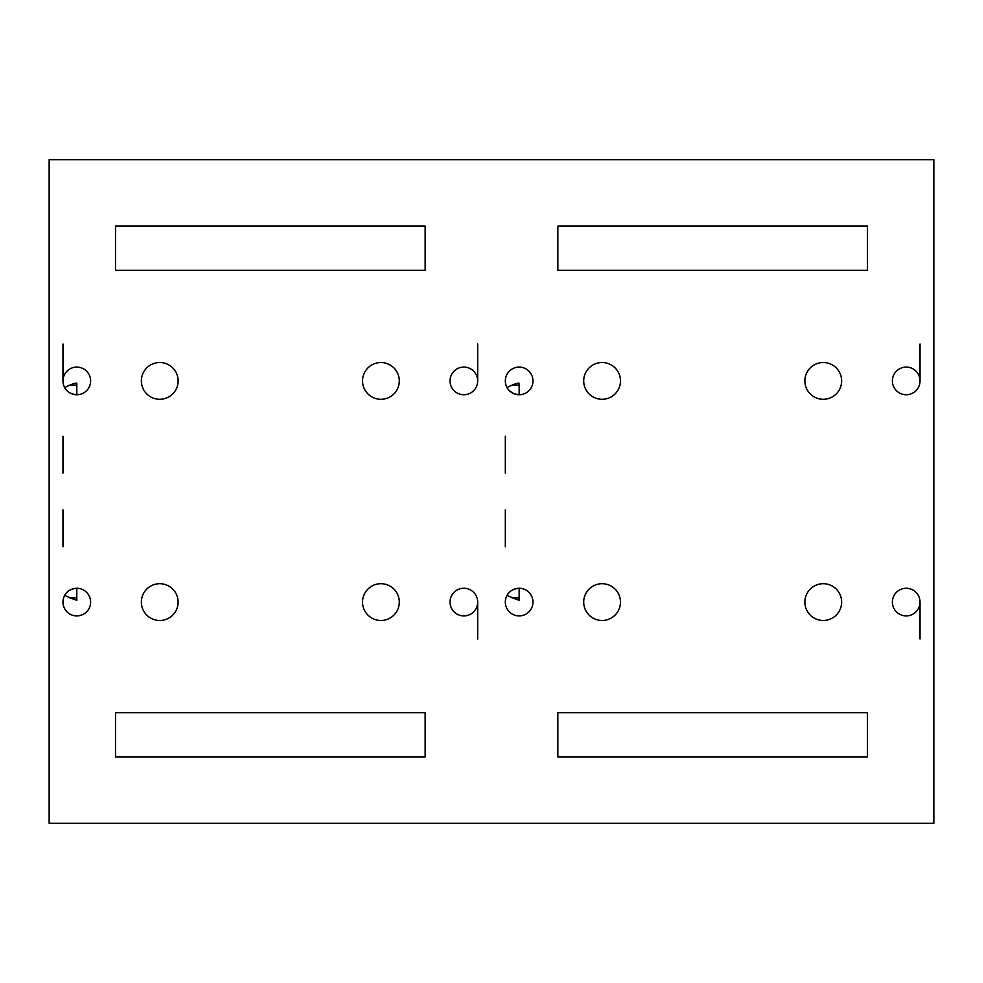 <?xml version="1.0" encoding="UTF-8"?>
<svg xmlns="http://www.w3.org/2000/svg" width="983" height="983" viewBox="0 0 983 983"><rect width="100%" height="100%" fill="white"/><g stroke="black" fill="none" stroke-linecap="round" stroke-linejoin="round"><path stroke-width="1.47" d="M69.781 597.934L76.797 597.934M76.797 385.066L69.781 385.066M64.669 387.548C71.427 384.242 75.47 382.792 76.797 383.21L76.797 394.736C70.837 394.146 66.795 391.75 64.669 387.548M64.669 595.452C66.795 591.25 70.837 588.854 76.797 588.264L76.797 599.79C77.878 600.896 73.836 599.446 64.669 595.452M62.973 344.001L62.973 380.913A13.823 13.823 0 0 1 76.797 367.089A13.823 13.823 0 0 1 90.62 380.913A13.823 13.823 0 0 1 76.797 394.736A13.823 13.823 0 0 1 62.973 380.913M62.973 436.206L62.973 473.118M62.973 509.882L62.973 546.794M477.677 638.999L477.677 602.087L477.677 638.999M477.677 380.913L477.677 344.001L477.677 380.913A13.823 13.823 0 0 1 463.853 394.736A13.823 13.823 0 0 1 450.03 380.913A13.823 13.823 0 0 1 463.853 367.089A13.823 13.823 0 0 1 477.677 380.913L477.677 344.001M512.131 597.934L519.147 597.934M519.147 385.066L512.131 385.066M507.83 388.863L507.019 387.548C513.777 384.242 517.82 382.792 519.147 383.21L519.147 394.736L514.023 393.753L509.612 390.927M507.019 595.452C509.145 591.25 513.187 588.854 519.147 588.264L519.147 599.79C520.228 600.896 516.186 599.446 507.019 595.452M505.323 436.206L505.323 473.118L505.323 436.206M505.323 509.882L505.323 546.794L505.323 509.882M920.027 638.999L920.027 602.087A13.823 13.823 0 0 1 906.203 615.911A13.823 13.823 0 0 1 892.38 602.087A13.823 13.823 0 0 1 906.203 588.264A13.823 13.823 0 0 1 920.027 602.087M920.027 380.913L920.027 344.001L920.027 380.913A13.823 13.823 0 0 1 906.203 394.736A13.823 13.823 0 0 1 892.38 380.913A13.823 13.823 0 0 1 906.203 367.089A13.823 13.823 0 0 1 920.027 380.913L920.027 344.001M620.47 602.087A18.382 18.382 0 0 1 602.087 620.47A18.382 18.382 0 0 1 583.705 602.087A18.382 18.382 0 0 1 602.087 583.705A18.382 18.382 0 0 1 620.47 602.087M841.645 602.087A18.382 18.382 0 0 1 823.263 620.47A18.382 18.382 0 0 1 804.88 602.087A18.382 18.382 0 0 1 823.263 583.705A18.382 18.382 0 0 1 841.645 602.087M620.47 380.913A18.382 18.382 0 0 1 602.087 399.295A18.382 18.382 0 0 1 583.705 380.913A18.382 18.382 0 0 1 602.087 362.53A18.382 18.382 0 0 1 620.47 380.913M841.645 380.913A18.382 18.382 0 0 1 823.263 399.295A18.382 18.382 0 0 1 804.88 380.913A18.382 18.382 0 0 1 823.263 362.53A18.382 18.382 0 0 1 841.645 380.913M532.97 602.087A13.823 13.823 0 0 1 519.147 615.911A13.823 13.823 0 0 1 505.323 602.087A13.823 13.823 0 0 1 519.147 588.264A13.823 13.823 0 0 1 532.97 602.087M532.97 380.913A13.823 13.823 0 0 1 519.147 394.736A13.823 13.823 0 0 1 505.323 380.913A13.823 13.823 0 0 1 519.147 367.089A13.823 13.823 0 0 1 532.97 380.913M933.85 823.263L933.85 159.738L49.15 159.738L49.15 823.263L933.85 823.263M867.498 712.675L867.498 756.91L557.852 756.91L557.852 712.675L867.498 712.675M557.852 270.325L557.852 226.09L867.498 226.09L867.498 270.325L557.852 270.325M178.12 602.087A18.382 18.382 0 0 1 159.738 620.47A18.382 18.382 0 0 1 141.355 602.087A18.382 18.382 0 0 1 159.738 583.705A18.382 18.382 0 0 1 178.12 602.087M399.295 602.087A18.382 18.382 0 0 1 380.913 620.47A18.382 18.382 0 0 1 362.53 602.087A18.382 18.382 0 0 1 380.913 583.705A18.382 18.382 0 0 1 399.295 602.087M178.12 380.913A18.382 18.382 0 0 1 159.738 399.295A18.382 18.382 0 0 1 141.355 380.913A18.382 18.382 0 0 1 159.738 362.53A18.382 18.382 0 0 1 178.12 380.913M399.295 380.913A18.382 18.382 0 0 1 380.913 399.295A18.382 18.382 0 0 1 362.53 380.913A18.382 18.382 0 0 1 380.913 362.53A18.382 18.382 0 0 1 399.295 380.913M90.62 602.087A13.823 13.823 0 0 1 76.797 615.911A13.823 13.823 0 0 1 62.973 602.087A13.823 13.823 0 0 1 76.797 588.264A13.823 13.823 0 0 1 90.62 602.087M477.677 602.087A13.823 13.823 0 0 1 463.853 615.911A13.823 13.823 0 0 1 450.03 602.087A13.823 13.823 0 0 1 463.853 588.264A13.823 13.823 0 0 1 477.677 602.087M425.147 270.325L115.502 270.325L115.502 226.09L425.147 226.09L425.147 270.325M425.147 712.675L425.147 756.91L115.502 756.91L115.502 712.675L425.147 712.675"/></g></svg>
